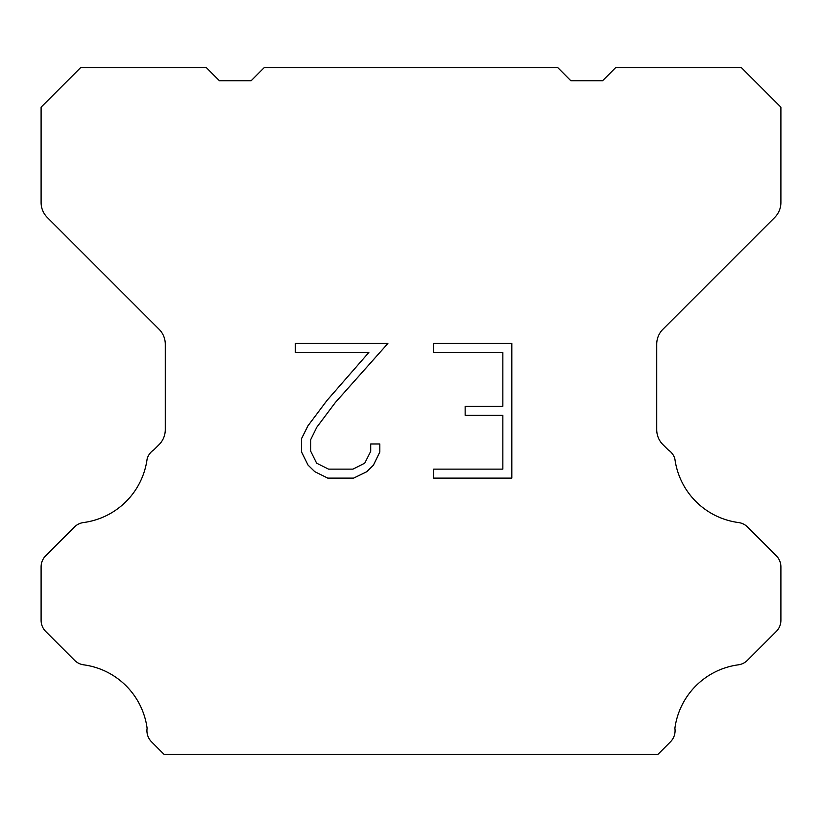 <?xml version="1.0" encoding="UTF-8"?>
<svg xmlns="http://www.w3.org/2000/svg" width="822" height="822" viewBox="0 0 822 822"><rect width="100%" height="100%" fill="white"/><g stroke="black" fill="none" stroke-linecap="round" stroke-linejoin="round"><path stroke-width="1.23" d="M502.848 469.136L502.848 415.285L465.149 415.285L465.149 406.304L502.848 406.304L502.848 352.453L433.687 352.453L433.687 343.473L511.818 343.473L511.818 478.116L433.687 478.116L433.687 469.136L502.848 469.136M379.826 443.972L379.826 452.049L373.424 465.19L366.756 471.725L353.614 478.116L327.752 478.116L314.692 471.623L308.034 465.057L301.54 451.905L301.54 438.588L308.034 425.704L327.053 400.376L368.862 352.453L295.314 352.453L295.314 343.473L387.881 343.473L335.468 402.359L316.799 427.245L310.747 439.523L310.747 451.35L316.624 463.187L328.543 469.136L352.915 469.136L364.742 463.166L370.701 451.35L370.701 443.972L379.826 443.972M557.635 67.517L570.848 80.731L602.557 80.731L615.77 67.517L741.269 67.517L780.9 107.158L780.9 202.531A21.136 21.136 0 0 1 774.704 217.47L662.912 329.273A21.136 21.136 0 0 0 656.716 344.223L656.716 429.68A21.136 21.136 0 0 0 662.912 444.62L668.101 449.819A15.854 15.854 0 0 1 674.883 458.943A73.98 73.98 0 0 0 738.485 522.545A15.854 15.854 0 0 1 747.609 527.046L776.256 555.703A15.854 15.854 0 0 1 780.9 566.913L780.9 620.291A15.854 15.854 0 0 1 776.256 631.502L747.434 660.323A15.854 15.854 0 0 1 738.341 664.823A73.98 73.98 0 0 0 674.893 728.271A15.854 15.854 0 0 1 670.392 741.906L657.816 754.483L164.184 754.483L151.608 741.906A15.854 15.854 0 0 1 147.107 728.271A73.98 73.98 0 0 0 83.659 664.823A15.854 15.854 0 0 1 74.566 660.323L45.744 631.502A15.854 15.854 0 0 1 41.1 620.291L41.1 566.913A15.854 15.854 0 0 1 45.744 555.703L74.391 527.046A15.854 15.854 0 0 1 83.515 522.545A73.98 73.98 0 0 0 147.117 458.943A15.854 15.854 0 0 1 153.899 449.819L159.088 444.62A21.136 21.136 0 0 0 165.284 429.68L165.284 344.223A21.136 21.136 0 0 0 159.088 329.273L47.296 217.47A21.136 21.136 0 0 1 41.1 202.531L41.1 107.158L80.731 67.517L206.23 67.517L219.443 80.731L251.152 80.731L264.365 67.517L557.635 67.517"/></g></svg>
